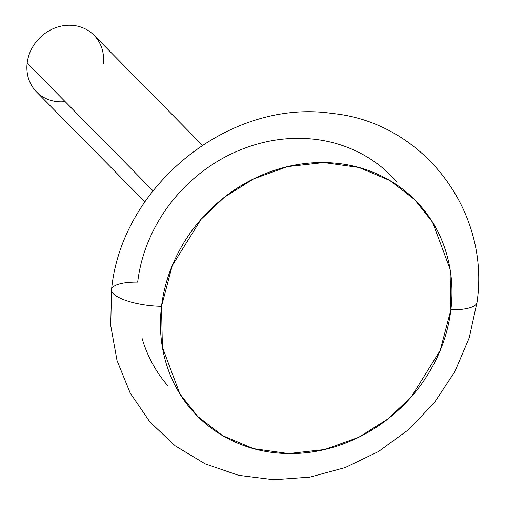 <?xml version="1.0" encoding="UTF-8"?>
<svg xmlns="http://www.w3.org/2000/svg" width="505" height="505" viewBox="0 0 505 505"><rect width="100%" height="100%" fill="white"/><g stroke="black" fill="none" stroke-linecap="round" stroke-linejoin="round"><path stroke-width="0.76" d="M90.458 32.124A40.356 36.177 135.4 0 0 51.504 29.486A40.356 36.177 135.4 0 0 27.156 63.081A40.356 36.177 -44.6 0 1 69.867 25.25A40.356 36.177 -44.6 0 1 103.304 64.002M65.139 101.619A40.356 36.177 -44.6 0 1 27.156 63.081L152.996 190.77L27.156 63.081A40.356 36.177 135.4 0 0 40.002 94.953M111.548 290.425A38.336 11.28 6.9 0 0 161.531 306.295L172.243 265.63L201.028 219.347L224.34 197.272L253.661 178.839L287.661 166.593L323.812 162.553L358.885 167.458L389.828 180.493L414.605 199.582L432.514 222.156L450.024 269.001L450.883 309.811A38.336 11.28 6.9 0 0 477.017 301.485A38.336 11.28 -173.1 0 1 450.883 309.811L440.164 350.483L411.386 396.76L388.067 418.834L358.752 437.267L324.753 449.513L288.595 453.559L253.529 448.648L222.585 435.613L197.809 416.524L179.9 393.951L162.383 347.112L161.531 306.295A38.336 11.28 -173.1 0 1 111.548 290.425A38.336 11.28 -173.1 0 1 137.682 282.099C140.018 262.808 145.932 244.287 155.433 226.556C164.933 208.817 177.293 193.207 192.506 179.73C207.725 166.252 224.643 155.925 243.258 148.76C261.88 141.589 280.78 138.124 299.97 138.351C319.154 138.585 337.163 142.505 353.992 150.099C370.822 157.699 385.195 168.405 397.113 182.21M141.956 337.914C147.138 355.829 155.691 371.693 167.603 385.504M450.883 309.811C448.547 329.102 442.632 347.623 433.132 365.355C423.632 383.093 411.272 398.704 396.059 412.181C380.839 425.658 363.922 435.985 345.306 443.15C326.684 450.321 307.785 453.787 288.595 453.559C269.411 453.326 251.402 449.406 234.573 441.812C217.743 434.212 203.37 423.506 191.452 409.7C179.54 395.888 170.987 380.031 165.804 362.11C160.615 344.195 159.195 325.592 161.531 306.295C163.866 287.004 169.781 268.49 179.281 250.751C188.775 233.013 201.135 217.402 216.355 203.925C231.574 190.448 248.492 180.121 267.107 172.956C285.729 165.785 304.629 162.32 323.812 162.553C342.996 162.78 361.006 166.7 377.841 174.301C394.67 181.895 409.044 192.601 420.962 206.406C432.873 220.218 441.42 236.081 446.609 253.996C451.792 271.911 453.219 290.514 450.883 309.811M202.379 145.206L93.974 35.211M144.891 201.861L36.486 91.866M111.548 289.592C121.453 185.329 230.242 98.027 332.423 113.48C423.19 122.387 490.563 210.995 477.017 302.318L469.214 337.883L454.784 371.768L434.306 402.738L408.558 429.66L378.485 451.546L345.193 467.573L309.893 477.118L273.88 479.75L238.511 475.306L205.169 463.868L175.197 445.833L149.859 421.896L130.195 393.035L116.996 360.469L110.721 325.529L111.548 289.592"/></g></svg>
